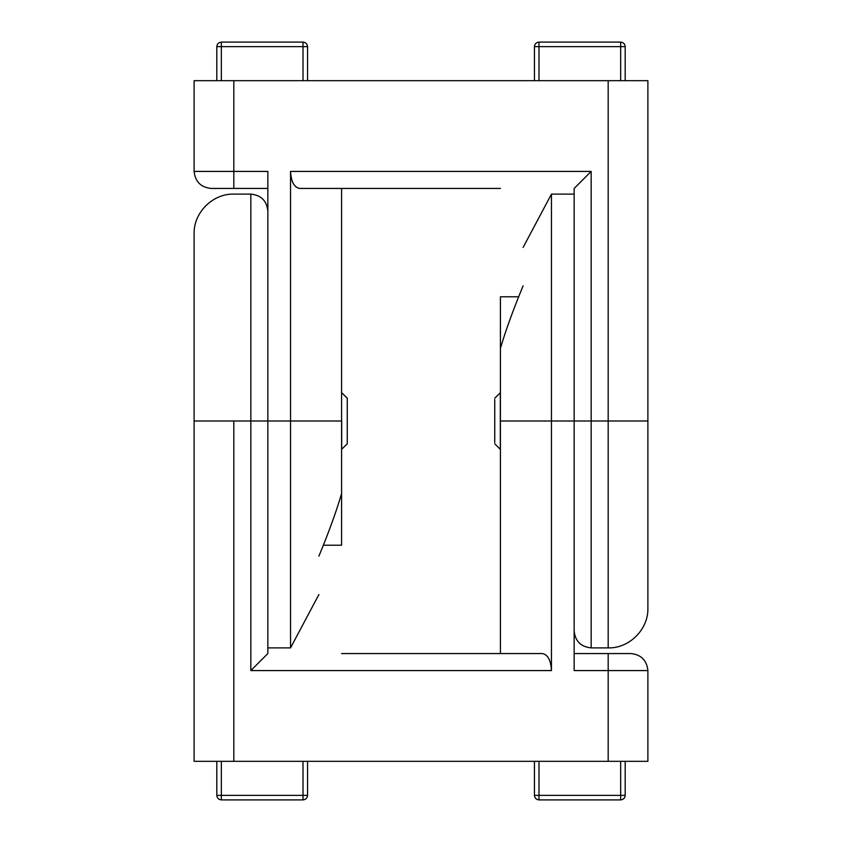 <?xml version="1.0" encoding="UTF-8"?>
<svg xmlns="http://www.w3.org/2000/svg" width="842" height="842" viewBox="0 0 842 842"><rect width="100%" height="100%" fill="white"/><g stroke="black" fill="none" stroke-linecap="round" stroke-linejoin="round"><path stroke-width="1.26" d="M341.589 188.44L341.589 421L290.543 421L290.543 647.887L290.543 171.421C291.111 181.683 294.132 187.356 299.584 188.44L500.411 188.44M608.177 421L647.887 421L647.887 608.177L647.887 80.674L608.177 80.674L608.177 647.887L608.177 421L591.168 421L591.168 647.887L591.168 421L574.149 421L574.149 670.579L647.887 670.579C646.803 660.317 641.13 654.644 630.868 653.56L574.149 653.56M233.823 188.44L233.823 80.674L194.113 80.674L194.113 171.421C195.197 181.683 200.87 187.356 211.131 188.44L267.851 188.44M233.823 80.674L608.177 80.674M591.168 421L591.168 171.421L574.149 188.44L574.149 421L574.149 194.113L574.149 421L551.457 421L551.457 670.579C550.889 660.317 547.868 654.644 542.416 653.56L341.589 653.56M608.177 653.56L608.177 761.326L194.113 761.326L194.113 233.823L194.113 421L250.832 421L250.832 670.579L267.851 653.56L267.851 171.421L194.113 171.421M341.589 421L341.589 493.58C336.337 511.473 328.769 532.323 318.897 556.12C318.897 606.482 318.897 606.482 318.897 556.12M608.177 761.326L647.887 761.326L647.887 670.579M500.411 653.56L500.411 348.42C505.663 330.527 513.231 309.677 523.103 285.88C523.103 235.518 523.103 235.518 523.103 285.88M551.457 421L551.457 194.113L551.457 421L500.411 421M500.411 348.42L500.411 296.784L518.661 296.784M341.589 493.58L341.589 545.216L323.339 545.216M494.738 399.529L494.738 442.471L494.738 399.529M494.738 443.797L500.306 449.365L500.306 394.288M341.589 449.365L347.262 443.797L347.262 398.203L341.589 392.635M341.694 421L341.694 449.365L341.694 421M221.341 799.9L303.015 799.9L303.015 795.364L221.341 795.364L221.341 799.9C218.604 799.616 217.089 798.1 216.804 795.364L216.804 761.326M307.562 761.326L307.562 795.364C307.267 798.1 305.751 799.616 303.015 799.9M625.196 761.326L625.196 795.364C624.911 798.1 623.396 799.616 620.659 799.9L620.659 795.364L538.985 795.364L538.985 799.9C536.249 799.616 534.733 798.1 534.438 795.364L534.438 761.326M538.985 799.9L620.659 799.9M216.804 80.674L216.804 46.636C217.089 43.9 218.604 42.384 221.341 42.1L221.341 46.636L303.015 46.636L303.015 42.1C305.751 42.384 307.267 43.9 307.562 46.636L307.562 80.674M303.015 42.1L221.341 42.1M620.659 42.1L538.985 42.1L538.985 46.636L620.659 46.636L620.659 42.1C623.396 42.384 624.911 43.9 625.196 46.636L625.196 80.674M534.438 80.674L534.438 46.636C534.733 43.9 536.249 42.384 538.985 42.1M591.168 171.421L290.543 171.421M290.543 421L250.832 421L250.832 194.113L250.832 421M233.823 421L233.823 761.326M250.832 670.579L551.457 670.579M307.562 795.364L303.015 795.364L303.015 761.326M221.341 761.326L221.341 795.364L216.804 795.364M538.985 761.326L538.985 795.364L534.438 795.364M625.196 795.364L620.659 795.364L620.659 761.326M303.015 80.674L303.015 46.636L307.562 46.636M216.804 46.636L221.341 46.636L221.341 80.674M534.438 46.636L538.985 46.636L538.985 80.674M620.659 80.674L620.659 46.636L625.196 46.636M574.149 630.868C575.181 641.183 580.854 646.856 591.168 647.887L608.177 647.887C629.279 648.529 648.529 629.279 647.887 608.177M267.851 647.887L290.543 647.887L318.897 594.547M267.851 211.131C266.819 200.817 261.146 195.144 250.832 194.113L233.823 194.113C212.721 193.471 193.471 212.721 194.113 233.823M574.149 194.113L551.457 194.113L523.103 247.453M494.738 398.203L500.411 392.635"/></g></svg>
